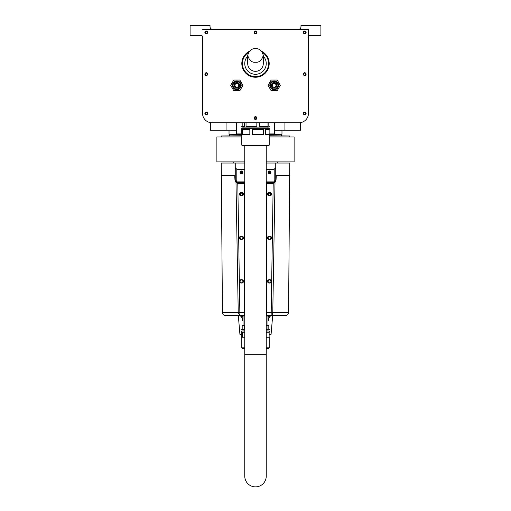 <?xml version="1.0" encoding="UTF-8"?>
<svg xmlns="http://www.w3.org/2000/svg" width="511" height="511" viewBox="0 0 511 511"><rect width="100%" height="100%" fill="white"/><g stroke="black" fill="none" stroke-linecap="round" stroke-linejoin="round"><path stroke-width="0.77" d="M212.519 29.287A2.491 2.491 0 0 1 210.027 26.796L210.027 25.55L190.092 25.55L190.092 35.515L201.302 35.515A1.246 1.246 0 0 1 202.554 36.76L202.554 113.385A9.345 9.345 0 0 0 211.893 122.729L299.107 122.729L211.893 122.729M305.738 113.385A1.028 1.028 0 0 1 305.45 114.094A1.028 1.028 0 0 0 305.738 113.385C305.054 114.707 304.371 114.707 303.681 113.385A1.028 1.028 0 0 1 303.975 112.669A1.028 1.028 0 0 0 303.681 113.385C304.371 112.056 305.054 112.056 305.738 113.385A1.028 1.028 0 0 0 305.667 113.008A1.028 1.028 0 0 1 305.738 113.385M305.437 114.113A1.028 1.028 0 0 1 304 114.125A1.028 1.028 0 0 0 305.437 114.113M303.988 114.113A1.028 1.028 0 0 1 303.764 113.781A1.028 1.028 0 0 0 303.988 114.113M303.758 113.761A1.028 1.028 0 0 1 303.681 113.385A1.028 1.028 0 0 0 303.758 113.761M303.988 112.656A1.028 1.028 0 0 1 304.313 112.433A1.028 1.028 0 0 0 303.988 112.656M304.332 112.426A1.028 1.028 0 0 1 304.69 112.356A1.028 1.028 0 0 0 304.332 112.426M304.709 112.356A1.028 1.028 0 0 1 305.425 112.644A1.028 1.028 0 0 0 304.709 112.356M305.437 112.656A1.028 1.028 0 0 1 305.661 112.988A1.028 1.028 0 0 0 305.437 112.656M207.319 113.385A1.028 1.028 0 0 1 207.025 114.094A1.028 1.028 0 0 0 207.319 113.385C206.629 114.707 205.946 114.707 205.262 113.385A1.028 1.028 0 0 1 205.55 112.669A1.028 1.028 0 0 0 205.262 113.385C205.946 112.056 206.629 112.056 207.319 113.385A1.028 1.028 0 0 0 207.242 113.008A1.028 1.028 0 0 1 207.319 113.385M207.012 114.113A1.028 1.028 0 0 1 205.575 114.125A1.028 1.028 0 0 0 207.012 114.113M205.563 114.113A1.028 1.028 0 0 1 205.339 113.781A1.028 1.028 0 0 0 205.563 114.113M205.333 113.761A1.028 1.028 0 0 1 205.262 113.385A1.028 1.028 0 0 0 205.333 113.761M205.563 112.656A1.028 1.028 0 0 1 207 112.644A1.028 1.028 0 0 0 205.563 112.656M207.012 112.656A1.028 1.028 0 0 1 207.236 112.988A1.028 1.028 0 0 0 207.012 112.656M254.555 118.45L254.472 118.054A1.028 1.028 0 0 1 256.011 117.166A1.028 1.028 0 0 1 256.011 118.948A1.028 1.028 0 0 1 254.472 118.054M205.262 74.14A1.028 1.028 0 0 1 206.802 73.245A1.028 1.028 0 0 1 206.802 75.028A1.028 1.028 0 0 1 205.262 74.14M303.681 74.14A1.028 1.028 0 0 1 305.227 73.245A1.028 1.028 0 0 1 305.227 75.028A1.028 1.028 0 0 1 303.681 74.14M254.472 32.404C255.155 31.075 255.845 31.075 256.528 32.404C255.845 33.726 255.155 33.726 254.472 32.404M303.681 32.404A1.028 1.028 0 0 1 305.227 31.51A1.028 1.028 0 0 1 305.227 33.292A1.028 1.028 0 0 1 303.681 32.404M205.262 32.404A1.028 1.028 0 0 1 206.802 31.51A1.028 1.028 0 0 1 206.802 33.292A1.028 1.028 0 0 1 205.262 32.404M299.107 122.729A9.345 9.345 0 0 0 308.446 113.385L308.446 36.76A1.246 1.246 0 0 1 309.698 35.515L320.908 35.515L320.908 25.55L300.973 25.55L300.973 26.796A2.491 2.491 0 0 1 298.481 29.287M241.863 133.939L236.759 133.939L236.759 122.729M274.241 122.729L274.241 133.939L269.137 133.939M274.241 133.939L274.682 133.939M236.759 133.939L236.318 133.939L236.759 133.939M236.318 133.939L236.318 122.729M254.101 118.054A1.399 1.399 0 0 1 256.203 116.84A1.399 1.399 0 0 1 256.203 119.267A1.399 1.399 0 0 1 254.101 118.054M204.885 74.14A1.399 1.399 0 0 1 206.987 72.926A1.399 1.399 0 0 1 206.987 75.353A1.399 1.399 0 0 1 204.885 74.14M204.885 32.404A1.399 1.399 0 0 1 206.987 31.19A1.399 1.399 0 0 1 206.987 33.617A1.399 1.399 0 0 1 204.885 32.404M254.101 32.404A1.399 1.399 0 0 1 256.203 31.19A1.399 1.399 0 0 1 256.203 33.617A1.399 1.399 0 0 1 254.101 32.404M303.31 32.404A1.399 1.399 0 0 1 305.412 31.19A1.399 1.399 0 0 1 305.412 33.617A1.399 1.399 0 0 1 303.31 32.404M303.31 74.14A1.399 1.399 0 0 1 305.412 72.926A1.399 1.399 0 0 1 305.412 75.353A1.399 1.399 0 0 1 303.31 74.14M303.31 113.385A1.399 1.399 0 0 1 305.412 112.171A1.399 1.399 0 0 1 305.412 114.598A1.399 1.399 0 0 1 303.31 113.385M204.885 113.385A1.399 1.399 0 0 1 206.987 112.171A1.399 1.399 0 0 1 206.987 114.598A1.399 1.399 0 0 1 204.885 113.385M308.446 113.385L308.446 29.287L202.554 29.287M261.683 51.317A13.708 13.708 0 0 1 255.5 77.25A13.708 13.708 0 0 1 249.317 51.317M262.52 52.512A13.082 13.082 0 0 1 268.582 63.549A13.082 13.082 0 0 1 249.202 75.015A13.082 13.082 0 0 1 248.48 52.512M247.714 56.146A10.744 10.744 0 0 0 259.486 73.527A10.744 10.744 0 0 0 263.286 56.146M247.714 55.444L247.714 63.549A7.786 7.786 0 0 0 255.5 71.336A7.786 7.786 0 0 0 263.286 63.549L263.286 55.444C261.779 60.362 259.179 62.623 255.5 62.24C251.821 62.623 249.221 60.362 247.714 55.444C249.879 46.079 261.121 46.079 263.286 55.444M238.682 85.35A1.872 1.872 0 0 1 236.81 87.221A1.872 1.872 0 0 1 234.945 85.35A1.872 1.872 0 0 1 236.81 83.485A1.872 1.872 0 0 1 238.682 85.35M239.614 85.35A2.804 2.804 0 0 0 235.411 82.923A2.804 2.804 0 0 0 235.411 87.777A2.804 2.804 0 0 0 239.614 85.35M239.87 90.645L242.923 85.35L239.87 80.055L233.757 80.055L230.697 85.35L233.757 90.645L239.87 90.645M232.454 85.35A4.363 4.363 0 0 1 238.995 81.575A4.363 4.363 0 0 1 238.995 89.125A4.363 4.363 0 0 1 232.454 85.35M240.547 85.35A3.737 3.737 0 0 1 234.945 88.588A3.737 3.737 0 0 1 234.945 82.111A3.737 3.737 0 0 1 240.547 85.35M276.055 85.35A1.872 1.872 0 0 1 273.251 86.972A1.872 1.872 0 0 1 273.251 83.734A1.872 1.872 0 0 1 276.055 85.35M272.069 85.35C273.481 88.084 274.892 88.084 276.304 85.35A2.121 2.121 0 0 0 274.19 83.236A2.121 2.121 0 0 0 272.069 85.35M276.994 85.35A2.804 2.804 0 0 0 272.785 82.923A2.804 2.804 0 0 0 272.785 87.777A2.804 2.804 0 0 0 276.994 85.35M277.243 90.645L280.303 85.35L277.243 80.055L271.13 80.055L268.077 85.35L271.13 90.645L277.243 90.645M269.827 85.35A4.363 4.363 0 0 1 276.368 81.575A4.363 4.363 0 0 1 276.368 89.125A4.363 4.363 0 0 1 269.827 85.35M277.927 85.35A3.737 3.737 0 0 1 272.318 88.588A3.737 3.737 0 0 1 272.318 82.111A3.737 3.737 0 0 1 277.927 85.35M226.073 130.203L210.34 130.203L210.34 122.729L226.073 122.729L226.073 130.203L236.318 130.203M284.927 130.203L284.927 122.729L300.66 122.729L300.66 130.203L274.867 130.203M244.756 354.672L266.244 354.672L266.244 476.143A10.744 10.744 0 0 1 255.5 486.887A10.744 10.744 0 0 1 244.756 476.143A10.744 10.744 0 0 0 255.5 486.887A10.744 10.744 0 0 0 266.244 476.143L266.244 476.143A10.744 10.744 0 0 1 255.5 486.887A10.744 10.744 0 0 1 244.756 476.143L244.756 145.776M241.792 145.15L269.208 145.15L269.208 134.565L265.413 134.565L265.413 129.577L269.208 129.577L269.208 128.331L241.792 128.331L241.792 145.15L242.418 145.776L268.582 145.776L269.208 145.15M269.137 129.577L269.137 134.565M252.268 134.565L252.268 129.577L263.478 129.577L263.478 134.565L252.268 134.565M242.348 134.565L242.348 129.577L249.834 129.577L249.834 134.565L242.348 134.565M244.354 122.729L244.354 126.466L241.792 126.466L241.792 127.086L269.208 127.086L269.208 126.466L268.818 126.466L268.818 122.729M267.981 122.729L267.981 126.466L259.358 126.466L259.358 122.729M256.835 122.729L256.835 126.466L246.04 126.466L246.04 122.729M242.182 126.466L242.182 122.729M267.956 127.086L267.956 128.331M244.756 348.445L242.418 348.445L241.792 347.819L244.756 347.819M266.244 347.819L269.208 347.819L269.208 337.228L266.244 337.228M266.244 332.246L269.208 332.246L269.208 331L266.244 331M244.756 331L241.792 331L241.792 347.819M269.137 332.246L269.137 337.228M244.756 337.228L242.348 337.228L242.348 332.246L244.756 332.246M266.244 348.445L268.582 348.445L269.208 347.819M267.956 329.755L267.956 331M244.756 325.398L244.354 325.398L244.354 329.135L241.792 329.135L241.792 329.755L244.756 329.755M266.244 329.755L269.208 329.755L269.208 329.135L268.818 329.135L268.818 325.398L267.981 325.398L267.981 329.135L266.244 329.135M242.182 329.135L242.182 325.398L244.354 325.398M267.981 325.398L266.244 325.398M267.956 325.398L267.956 316.054L266.244 316.054M244.756 316.054L243.044 316.054L243.044 325.398M229.024 130.203L229.024 134.252L241.863 134.252M269.137 134.252L281.976 134.252L281.976 130.203M269.137 134.502L281.976 134.252M229.024 134.252L241.863 134.502M269.208 135.747L289.763 135.996L269.208 135.996M241.792 135.996L221.237 135.996L221.237 136.993M241.792 135.747L221.237 135.996M269.208 136.993L294.119 136.993L294.119 161.91L266.244 161.91M244.756 161.91L216.881 161.91L216.881 136.993L241.792 136.993M233.699 161.91L233.699 163.028M254.574 118.495L254.574 117.613M255.819 117.076L255.819 119.031M275.748 175.49L289.763 175.49L276.272 175.49L276.049 179.751L275.001 182.267L272.772 312.56C272.606 314.604 272.063 315.632 271.143 315.651L285.438 315.651L266.403 315.651L266.863 183.59L272.005 183.59A4.05 4.05 0 0 0 273.206 183.404L271.143 315.651L266.403 315.651M225.562 315.651L244.597 315.651L239.851 315.651L238.228 312.56L235.999 182.267L234.951 179.751L234.728 175.49L221.237 175.49L235.252 175.49M275.001 182.267L273.206 183.404M274.228 182.925L274.918 182.35M275.365 181.807L275.646 181.322M239.851 315.651L225.549 315.651A3.117 3.117 -90 0 1 222.438 312.56L239.857 312.534L239.851 315.651L244.597 315.651L244.59 312.534L239.857 312.534L237.794 183.404L235.999 182.267M236.695 182.874L236.082 182.35M235.967 182.229L235.437 181.475M269.208 279.721L269.827 279.721A1.667 1.667 0 0 1 271.494 281.389A1.667 1.667 0 0 1 269.827 283.056L269.208 283.056A1.667 1.667 0 0 1 267.54 281.389A1.667 1.667 0 0 1 269.208 279.721L269.208 279.83A1.559 1.559 0 0 0 267.649 281.389A1.559 1.559 0 0 0 269.208 282.947L269.827 282.947A1.559 1.559 0 0 0 271.386 281.389A1.559 1.559 0 0 0 269.827 279.83L269.208 279.83M269.208 236.114L269.827 236.114A1.667 1.667 0 0 1 271.494 237.781A1.667 1.667 0 0 1 269.827 239.448L269.208 239.448A1.667 1.667 0 0 1 267.54 237.781A1.667 1.667 0 0 1 269.208 236.114L269.208 236.223A1.559 1.559 0 0 0 267.649 237.781A1.559 1.559 0 0 0 269.208 239.34L269.827 239.34A1.559 1.559 0 0 0 271.386 237.781A1.559 1.559 0 0 0 269.827 236.223L269.208 236.223M269.208 192.513L269.827 192.513A1.667 1.667 0 0 1 271.494 194.18A1.667 1.667 0 0 1 269.827 195.841L269.208 195.841A1.667 1.667 0 0 1 267.54 194.18A1.667 1.667 0 0 1 269.208 192.513L269.208 192.621A1.559 1.559 0 0 0 267.649 194.18A1.559 1.559 0 0 0 269.208 195.732L269.827 195.732A1.559 1.559 0 0 0 271.386 194.18A1.559 1.559 0 0 0 269.827 192.621L269.208 192.621M237.794 183.404A4.05 4.05 0 0 0 238.995 183.59L244.137 183.59L244.59 312.534M266.244 182.651L274.19 182.651L274.19 169.262L275.748 167.704L275.748 163.028L289.763 163.028L288.562 312.56L266.41 312.534L266.403 314.399M238.324 315.651L239.927 334.335L241.863 334.335M269.137 334.335L271.073 334.335L272.676 315.651M237.238 183.187L237.717 183.379M241.173 192.513L241.792 192.513A1.667 1.667 0 0 1 243.46 194.18A1.667 1.667 0 0 1 241.792 195.841L241.173 195.841A1.667 1.667 0 0 1 239.506 194.18A1.667 1.667 0 0 1 241.173 192.513L241.173 192.621A1.559 1.559 0 0 0 239.614 194.18A1.559 1.559 0 0 0 241.173 195.732L241.792 195.732A1.559 1.559 0 0 0 243.351 194.18A1.559 1.559 0 0 0 241.792 192.621L241.173 192.621M241.173 236.114L241.792 236.114A1.667 1.667 0 0 1 243.46 237.781A1.667 1.667 0 0 1 241.792 239.448L241.173 239.448A1.667 1.667 0 0 1 239.506 237.781A1.667 1.667 0 0 1 241.173 236.114L241.173 236.223A1.559 1.559 0 0 0 239.614 237.781A1.559 1.559 0 0 0 241.173 239.34L241.792 239.34A1.559 1.559 0 0 0 243.351 237.781A1.559 1.559 0 0 0 241.792 236.223L241.173 236.223M241.173 279.721L241.792 279.721A1.667 1.667 0 0 1 243.46 281.389A1.667 1.667 0 0 1 241.792 283.056L241.173 283.056A1.667 1.667 0 0 1 239.506 281.389A1.667 1.667 0 0 1 241.173 279.721L241.173 279.83A1.559 1.559 0 0 0 239.614 281.389A1.559 1.559 0 0 0 241.173 282.947L241.792 282.947A1.559 1.559 0 0 0 243.351 281.389A1.559 1.559 0 0 0 241.792 279.83L241.173 279.83M269.827 195.541L269.827 195.138A1.009 1.009 0 0 0 269.827 193.215A1.009 1.009 0 0 0 268.505 194.18A1.009 1.009 0 0 0 269.208 195.138L269.208 195.541M269.827 192.813L269.827 193.215M268.505 194.18A1.009 1.009 0 0 1 270.019 193.305A1.009 1.009 0 0 1 270.019 195.049A1.009 1.009 0 0 1 268.505 194.18M269.208 195.138A1.009 1.009 0 0 0 269.827 195.138M269.208 193.215L269.208 192.813M241.792 195.541L241.792 195.138A1.009 1.009 0 0 0 241.792 193.215A1.009 1.009 0 0 0 240.477 194.18A1.009 1.009 0 0 0 241.173 195.138L241.173 195.541M241.173 193.215L241.173 192.813M240.477 194.18A1.009 1.009 0 0 1 241.99 193.305A1.009 1.009 0 0 1 241.99 195.049A1.009 1.009 0 0 1 240.477 194.18M241.173 195.138A1.009 1.009 0 0 0 241.792 195.138M241.792 192.813L241.792 193.215M242.885 194.18A1.399 1.399 0 0 1 240.783 195.394A1.399 1.399 0 0 1 240.783 192.96A1.399 1.399 0 0 1 242.885 194.18M270.919 194.18A1.399 1.399 0 0 1 268.818 195.394A1.399 1.399 0 0 1 268.818 192.96A1.399 1.399 0 0 1 270.919 194.18M242.885 237.781A1.399 1.399 0 0 1 240.783 238.995A1.399 1.399 0 0 1 240.783 236.567A1.399 1.399 0 0 1 242.885 237.781M270.919 237.781A1.399 1.399 0 0 1 268.818 238.995A1.399 1.399 0 0 1 268.818 236.567A1.399 1.399 0 0 1 270.919 237.781M242.885 281.389A1.399 1.399 0 0 1 240.783 282.602A1.399 1.399 0 0 1 240.783 280.175A1.399 1.399 0 0 1 242.885 281.389M270.919 281.389A1.399 1.399 0 0 1 268.818 282.602A1.399 1.399 0 0 1 268.818 280.175A1.399 1.399 0 0 1 270.919 281.389M272.631 182.651L272.631 183.538M238.369 183.538L238.369 182.651M244.756 182.651L236.81 182.651L236.81 169.262L244.756 169.262M242.885 172.373A1.399 1.399 0 0 1 240.783 173.587A1.399 1.399 0 0 1 240.783 171.159A1.399 1.399 0 0 1 242.885 172.373M270.919 172.373A1.399 1.399 0 0 1 268.818 173.587A1.399 1.399 0 0 1 268.818 171.159A1.399 1.399 0 0 1 270.919 172.373M274.19 169.262L266.244 169.262M243.044 316.584L240.86 316.584L240.86 315.651M241.792 316.584L241.792 317.829L243.044 317.829M242.418 317.829L242.418 320.32L243.044 320.32M270.14 315.651L270.14 316.584L267.956 316.584M267.956 317.829L269.208 317.829L269.208 316.584M267.956 320.32L268.582 320.32L268.582 317.829M244.756 163.028L221.237 163.028L222.438 312.56M275.748 163.028L266.244 163.028M275.748 167.704L275.748 180.159L274.19 180.159M275.806 180.102L275.806 175.49M236.81 180.159L235.252 180.159L235.252 163.028M235.194 175.49L235.194 180.102L236.81 181.718L235.252 180.159M235.252 167.704L236.81 169.262M242.514 172.373L240.457 172.373M270.543 172.373L268.486 172.373M269.514 173.401A1.028 1.028 0 0 1 268.626 171.862A1.028 1.028 0 0 1 270.408 171.862A1.028 1.028 0 0 1 269.514 173.401M241.486 173.401A1.028 1.028 0 0 1 240.592 171.862A1.028 1.028 0 0 1 242.374 171.862A1.028 1.028 0 0 1 241.486 173.401M274.19 181.718L275.423 181.718M235.577 181.718L236.81 181.718M269.578 172.373L269.578 173.306L269.942 173.306M241.058 173.306L241.422 173.306L241.422 172.373M268.537 172.06L270.498 172.06M240.502 172.06L242.463 172.06M234.696 85.35A2.121 2.121 0 0 0 237.87 87.183A2.121 2.121 0 0 0 237.87 83.517A2.121 2.121 0 0 0 234.696 85.35M266.863 183.896L266.244 183.896M244.756 183.896L244.137 183.896M274.19 181.098L266.244 181.098M244.756 181.098L236.81 181.098M274.867 133.939L274.867 122.729M266.244 354.672L266.244 145.776M243.044 127.086L243.044 128.331M243.044 329.755L243.044 331M289.763 135.996L289.763 136.993M229.669 134.502L229.337 135.747M281.331 134.502L281.663 135.747M277.301 161.91L277.301 163.028M288.562 312.56C288.37 314.437 287.329 315.466 285.451 315.651"/></g></svg>

